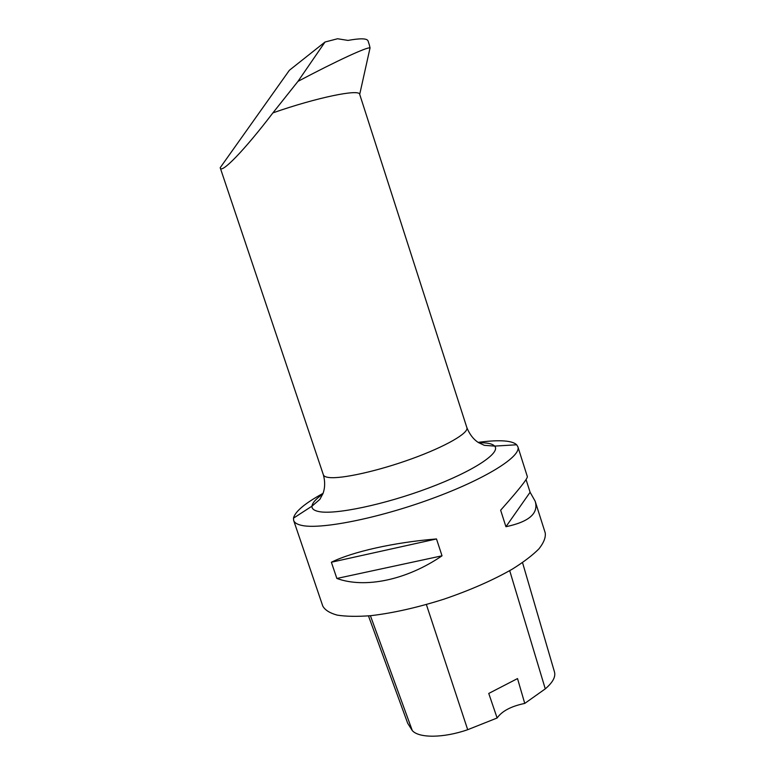 <?xml version="1.0" encoding="UTF-8"?>
<svg xmlns="http://www.w3.org/2000/svg" width="775" height="775" viewBox="0 0 775 775"><rect width="100%" height="100%" fill="white"/><g stroke="black" fill="none" stroke-linecap="round" stroke-linejoin="round"><path stroke-width="1.16" d="M478.747 442.767C487.126 442.593 492.425 443.697 494.653 446.1L484.307 445.325L478.437 442.573C473.486 439.396 469.64 434.436 466.889 427.684C468.972 432.983 445.615 446.545 411.69 458.819C377.832 471.113 341.252 479.173 328.794 477.478C325.645 477.08 323.843 476.208 323.388 474.862L220.197 167.71L289.375 70.283L325.016 42.024L337.571 38.75L347.994 40.416C360.394 38.159 367.088 38.333 368.077 40.949L369.384 45.037M370.043 47.905L359.707 94.366C359.668 88.718 316.684 97.514 272.916 112.869L297.978 81.356C336.689 60.876 367.34 46.733 370.043 47.905L369.336 44.882M325.016 42.024L297.978 81.356M220.265 167.972C221.35 173.929 244.416 150.282 272.916 112.869M323.059 493.355C304.895 503.324 295.033 511.587 293.473 518.155L293.657 520.442C294.393 522.631 296.844 524.229 301.02 525.237C319.058 529.955 376.815 518.814 431.152 498.916C485.586 479.086 521.701 456.223 517.865 446.729L516.663 444.782C514.183 442.389 509.136 441.062 501.541 440.81C495.089 440.617 487.281 441.14 478.127 442.37M293.657 520.442L322.778 606.05C324.938 610.041 329.743 613.064 337.173 615.118C346.105 616.522 357.294 616.706 370.75 615.679C392.847 613.112 417.192 607.629 443.784 599.22C470.173 590.211 493.026 580.175 512.333 569.121C523.774 561.972 532.667 555.181 539.022 548.758C543.788 542.684 545.862 537.404 545.232 532.919L535.157 501.173C538.857 513.331 529.122 521.846 505.939 526.709L500.64 510.212C518.872 489.693 527.775 478.485 527.339 476.577L517.865 446.729M526.051 479.541L530.1 492.261L535.157 501.173M436.499 538.945L442.021 555.811C406.429 580.233 364.676 588.613 336.863 578.46L331.371 562.233C352.267 551.829 393.942 542.374 436.499 538.945L331.371 562.233M368.464 615.893L407.689 723.269L412.31 730.612C418.965 738.255 443.591 738.129 467.693 729.701L497.124 717.999L488.754 693.441L517.526 678.571L524.743 703.419L545.28 688.868C552.759 682.455 555.83 676.817 554.474 671.954L522.534 562.631M524.743 703.419C511.142 706.238 501.938 711.101 497.124 717.999M530.1 492.261L505.939 526.709M442.021 555.811L336.863 578.46M412.31 730.612L370.402 615.708M467.693 729.701L426.376 604.539M545.28 688.868L509.708 570.662M516.663 444.782L494.653 446.1C501.144 452.745 473.544 471.2 428.808 487.95C384.177 504.757 334.577 515.026 318.69 511.529C314.011 510.56 311.773 508.778 311.967 506.162C312.335 502.907 315.948 498.868 322.797 494.033M466.889 427.684L359.697 94.337M323.388 474.862C325.2 481.604 325.064 487.824 322.991 493.549L319.862 499.362L311.967 506.162L293.473 518.155"/></g></svg>
